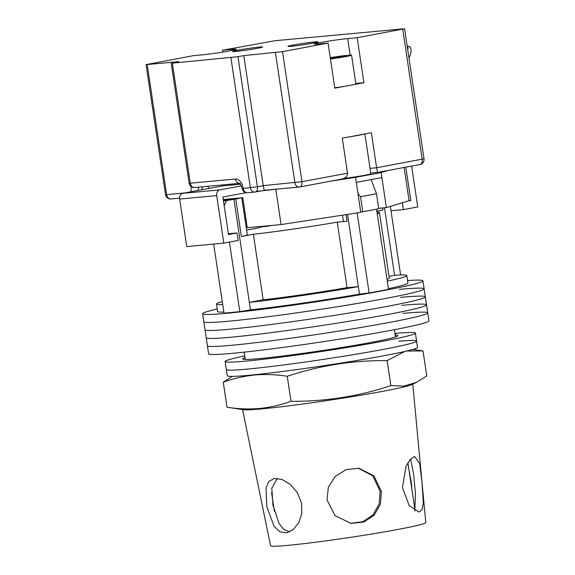 <?xml version="1.0" encoding="UTF-8"?>
<svg xmlns="http://www.w3.org/2000/svg" width="575" height="575" viewBox="0 0 575 575"><rect width="100%" height="100%" fill="white"/><g stroke="black" fill="none" stroke-linecap="round" stroke-linejoin="round"><path stroke-width="0.86" d="M399.316 289.369A111.385 4.995 171.5 0 1 424.142 288.83A111.385 4.995 171.5 0 1 351.311 304.477A111.385 4.995 171.5 0 1 228.649 321.209A111.385 4.995 171.5 0 1 203.823 321.756L202.63 313.749A111.385 4.995 171.5 0 1 217.278 309.012M407.553 280.578A111.385 4.995 171.5 0 1 422.941 280.823A111.385 4.995 171.5 0 1 350.118 296.47A111.385 4.995 171.5 0 1 227.456 313.21A111.385 4.995 171.5 0 1 202.63 313.749M400.509 297.376A111.385 4.995 171.5 0 1 425.335 296.829A111.385 4.995 171.5 0 1 352.504 312.477A111.385 4.995 171.5 0 1 229.849 329.216A111.385 4.995 171.5 0 1 205.016 329.755L203.823 321.756A111.385 4.995 171.5 0 0 228.649 321.209A111.385 4.995 171.5 0 0 351.311 304.477A111.385 4.995 171.5 0 0 424.142 288.83L422.941 280.823M401.702 305.375A111.385 4.995 171.5 0 1 426.535 304.836A111.385 4.995 171.5 0 1 353.704 320.483A111.385 4.995 171.5 0 1 231.042 337.216A111.385 4.995 171.5 0 1 206.217 337.762L205.016 329.755A111.385 4.995 171.5 0 0 229.849 329.216A111.385 4.995 171.5 0 0 352.504 312.477A111.385 4.995 171.5 0 0 425.335 296.829L424.142 288.83M402.902 313.382A111.385 4.995 171.5 0 1 427.728 312.836A111.385 4.995 171.5 0 1 354.897 328.49A111.385 4.995 171.5 0 1 232.235 345.223A111.385 4.995 171.5 0 1 207.41 345.762L206.217 337.762A111.385 4.995 171.5 0 0 231.042 337.216A111.385 4.995 171.5 0 0 353.704 320.483A111.385 4.995 171.5 0 0 426.535 304.836L425.335 296.829M427.728 312.836L428.921 320.843A111.385 4.995 171.5 0 1 356.098 336.49A111.385 4.995 171.5 0 1 233.436 353.23A111.385 4.995 171.5 0 1 208.61 353.769L207.41 345.762A111.385 4.995 171.5 0 0 232.235 345.223A111.385 4.995 171.5 0 0 354.897 328.49A111.385 4.995 171.5 0 0 427.728 312.836L426.535 304.836M223.467 200.883A103.27 4.636 -8.5 0 0 226.485 200.567L224.2 205.778M223.445 200.704A10.127 0.453 -8.5 0 0 235.491 198.447A10.127 0.453 -8.5 0 0 235.333 198.397M376.826 211.147A16.452 0.74 -8.5 0 0 382.95 210.091L376.841 211.233M229.432 242.075L239.825 311.643A106.317 4.772 171.5 0 1 231.33 312.484A106.317 4.772 171.5 0 1 223.991 313.116L213.677 244.066M376.532 209.178L388.513 289.34A106.317 4.772 171.5 0 1 369.121 292.955L359.461 294.127A96.19 4.312 171.5 0 1 250.47 309.875L239.825 311.643M357.161 212.923L369.121 292.955M390.353 206.382L400.603 274.972M342.477 215.172L343.39 221.318A16.452 0.74 -8.5 0 0 347.063 221.231L337.259 222.144A78.473 3.522 -8.5 0 1 253.381 234.269L241.378 236.505A16.452 0.74 -8.5 0 0 247.358 235.031L241.795 197.793M377.236 213.864A78.473 3.522 -8.5 0 0 379.486 212.657A78.473 3.522 -8.5 0 0 376.977 212.153M272.119 225.407A78.473 3.522 -8.5 0 0 266.484 226.363L260.31 226.938M246.603 229.986A16.452 0.74 -8.5 0 0 260.346 227.197L260.245 226.507M223.84 312.103A96.19 4.312 171.5 0 1 217.645 311.506L216.523 304.002A96.19 4.312 -8.5 0 0 222.719 304.599M387.291 281.153A96.19 4.312 -8.5 0 0 406.798 275.569L407.919 283.065A96.19 4.312 171.5 0 1 388.412 288.657M406.798 275.569A96.19 4.312 -8.5 0 0 394.565 275.281L388.995 276.316M371.141 179.587L376.496 193.746A112.398 5.046 171.5 0 1 360.525 196.729L357.952 193.38M360.726 211.981L362.768 211.737A112.398 5.046 -8.5 0 0 378.738 208.754L376.496 193.746M384.474 207.769L394.565 275.281M222.273 301.623A96.19 4.312 -8.5 0 0 216.523 304.002M226.485 200.567L233.946 199.331L249.349 302.378A96.19 4.312 -8.5 0 0 358.34 286.623L359.461 294.127M347.544 214.396L358.34 286.623L347.056 287.673A78.473 3.522 -8.5 0 1 263.17 299.798L249.349 302.378L250.47 309.875M362.768 211.737L360.525 196.729M347.056 287.673L337.259 222.144M263.17 299.798L253.381 234.269M233.946 199.331L235.772 198.993A16.452 0.74 -8.5 0 0 240.939 197.872M387.025 279.393A78.473 3.522 -8.5 0 0 389.275 278.185L379.486 212.657M223.589 199.489A16.452 0.74 -8.5 0 0 223.265 199.539L242.765 197.707L247.257 227.714L281.089 224.573L360.784 212.369L355.551 177.352L381.153 172.579L388.017 170.487M229.202 198.964A10.127 0.453 -8.5 0 0 223.308 199.82M398.698 341.248A96.19 4.312 171.5 0 1 416.595 341.097A96.19 4.312 171.5 0 1 353.697 354.61A96.19 4.312 171.5 0 1 247.76 369.064A96.19 4.312 171.5 0 1 226.32 369.531L225.127 361.524A96.19 4.312 171.5 0 1 244.763 355.911M394.975 333.464A96.19 4.312 171.5 0 1 415.402 333.09A96.19 4.312 171.5 0 1 352.497 346.603A96.19 4.312 171.5 0 1 246.567 361.057A96.19 4.312 171.5 0 1 225.127 361.524M395.241 335.203A78.473 3.522 171.5 0 1 397.871 335.707A78.473 3.522 171.5 0 1 320.778 350.793A78.473 3.522 171.5 0 1 242.65 358.908A78.473 3.522 171.5 0 1 245.022 357.657M395.047 333.91L396.232 333.802L395.061 334.018M416.595 341.097L417.529 347.343A96.19 4.312 171.5 0 1 354.631 360.863A96.19 4.312 171.5 0 1 248.695 375.317A96.19 4.312 171.5 0 1 227.254 375.784L226.32 369.531A96.19 4.312 171.5 0 0 247.76 369.064A96.19 4.312 171.5 0 0 353.697 354.61A96.19 4.312 171.5 0 0 416.595 341.097L415.402 333.09M246.172 227.111A18.982 0.855 171.5 0 1 247.157 227.053M404.124 167.483L409.084 200.689L386.386 207.589L381.901 177.582L356.299 182.354M378.666 208.308L386.386 207.589M343.836 178.451A17.717 0.798 -8.5 0 0 361.761 175.806A17.717 0.798 -8.5 0 0 370.839 173.743L364.888 133.961M256.342 191.367L281.678 188.665M331.459 181.046L355.551 177.352M381.901 177.582L381.153 172.579M281.089 224.573L275.856 189.556M246.186 192.675L222.892 197.024L228.498 234.535L237.029 232.947L228.383 233.752M223.804 243.124L216.703 195.608L179.652 199.051L186.753 246.574L223.804 243.124L238.151 240.451L237.029 232.947M240.465 184.223L222.733 185.869L182.778 193.322L219.83 189.879A5.06 3.939 84.7 0 0 216.703 195.608M241.392 185.862L219.83 189.879M179.652 199.051A5.06 3.939 -95.3 0 1 182.778 193.322M391.014 210.766L403.384 209.616L417.738 206.943L411.635 166.082M403.384 209.616L402.356 202.738M409.084 200.682L410.802 200.524L407.768 201.092M405.813 167.167L410.802 200.524M349.837 136.771A17.717 0.798 -8.5 0 0 363.824 134.155M344.806 56.357L344.756 56.005A10.127 0.453 171.5 0 1 345.568 56.062A10.127 0.453 171.5 0 1 340.522 57.22A10.127 0.453 171.5 0 1 330.409 58.722M330.251 57.658A16.201 0.726 171.5 0 1 346.042 55.444L346.085 55.761M330.294 57.953A10.127 0.453 171.5 0 1 341.27 56.336L346.042 55.444M344.756 56.005L349.528 55.121A16.201 0.726 171.5 0 1 351.577 55.164A16.201 0.726 171.5 0 1 330.452 59.017M351.577 55.164L355.875 83.928A16.201 0.726 171.5 0 1 334.751 87.781M341.27 56.336L341.385 57.069M407.208 46.259L407.653 46.18A10.127 6.462 -148.8 0 1 407.74 49.824M408.897 57.572A15.187 9.689 31.2 0 0 409.695 56.515C411.369 52.217 411.477 48.99 410.025 46.834L407.653 46.18M259.26 47.085A15.187 0.683 171.5 0 1 262.646 47.006A15.187 0.683 171.5 0 1 252.713 49.141A15.187 0.683 171.5 0 1 235.987 51.427A15.187 0.683 171.5 0 1 232.602 51.498A15.187 0.683 171.5 0 1 242.528 49.364A15.187 0.683 171.5 0 1 259.26 47.085M291.403 46.273A15.187 0.683 -8.5 0 0 308.128 43.988A15.187 0.683 -8.5 0 0 318.061 41.86A15.187 0.683 -8.5 0 0 314.676 41.932A15.187 0.683 -8.5 0 0 297.951 44.21A15.187 0.683 -8.5 0 0 288.018 46.345A15.187 0.683 -8.5 0 0 291.403 46.273M353.675 84.633L363.903 82.728L357.176 37.706L404.584 28.75L275.202 40.696L222.583 50.219L222.863 52.081M232.243 50.392L232.084 49.335A18.982 0.855 -8.5 0 1 236.311 49.249A18.982 0.855 -8.5 0 1 223.898 51.915A18.982 0.855 -8.5 0 1 202.989 54.769L193.487 55.646L146.079 64.608L178.875 61.64L172.342 63.149L237.978 56.688L257.413 186.746L263.228 185.66L243.793 55.602L282.505 51.642L328.081 43.132L334.808 88.155L345.036 86.25M370.034 168.374L376.611 167.763L371.378 132.746L342.283 138.18L347.516 173.19C347.523 176.273 345.424 178.279 341.219 179.213L299.704 186.968A5.06 3.17 79.4 0 1 299.525 186.99A5.06 3.939 84.7 0 1 299.244 187.033A5.06 5.06 0 0 0 299.704 186.968A5.06 3.17 79.4 0 0 301.947 181.693L347.516 173.19M357.176 37.706L347.674 38.59A18.982 0.855 -8.5 0 0 326.765 41.443A18.982 0.855 -8.5 0 0 314.353 44.11A18.982 0.855 -8.5 0 0 318.579 44.016L328.081 43.132M232.084 49.335L222.583 50.219M237.978 56.688L243.793 55.602M282.505 51.642L301.947 181.693L263.228 185.66C263.724 188.65 264.213 190.174 264.687 190.232M172.342 63.149L190.282 183.202L235.412 179.012A10.127 6.347 79.4 0 1 243.239 188.428L257.413 186.746A5.06 3.17 79.4 0 1 255.171 192.014L264.644 190.246L299.244 187.033A5.06 3.939 84.7 0 1 294.896 182.713L275.461 52.656M404.584 28.75L424.027 158.808L376.611 167.763C377.107 170.753 377.595 172.277 378.07 172.335L419.944 164.529A5.06 3.17 79.4 0 1 419.764 164.558M363.903 82.728L355.81 83.483M358.239 468.172L372.873 475.906L380.104 491.294L379.184 503.923L373.125 514.798L362.954 521.748L350.513 523.308M381.397 491.467L373.908 475.841L358.85 468.244L346.2 469.581L335.232 476.445L328.347 487.241L327.031 499.977L335.11 515.682L351.037 523.387L363.68 522.086L374.138 515.207L380.413 504.246L381.397 491.467M410.572 459.066L413.655 474.454L415.423 493.221L414.841 510.931M422 482.26L419.685 463.601L414.568 456.5L410.298 459.375L405.979 466.382L402.464 487.535L409.228 505.641L419.038 512.088L422.215 509.378L423.337 502.802L422 482.26M411.801 488.865L411.391 482.842L408.954 469.804M289.599 531.868L283.798 529.417L279.105 523.573L273.01 505.403L271.803 488.412L277.258 478.35M301.602 503.326L297.426 492.725L290.274 484.402L281.894 479.399L274.131 478.501L268.87 481.512L266.053 487.758L266.771 506.568L274.052 526.283L279.802 531.76L286.673 532.809L293.214 529.575L298.677 522.848L301.81 513.655L301.602 503.326M232.293 376.402L223.265 382.21C233.493 378.487 243.951 376.093 254.632 375.008C265.305 374.102 276.18 374.519 287.256 376.258C319.714 365.477 353.007 360.259 387.133 360.618L404.814 351.454M243.469 409.716A86.07 3.86 -8.5 0 0 261.69 408.882A86.07 3.86 -8.5 0 0 381.462 391.575A86.07 3.86 -8.5 0 0 411.944 384.538L416.437 382.382L403.959 386.055L390.871 385.631C358.412 396.412 325.119 401.623 290.993 401.271C280.737 404.994 270.279 407.395 259.634 408.466C248.925 409.371 238.05 408.962 227.003 407.215L243.469 409.716M242.557 409.58L270.573 545.747A78.473 3.522 -8.5 0 0 315.229 542.275A78.473 3.522 -8.5 0 0 397.268 529.575A78.473 3.522 -8.5 0 0 425.795 522.553L412.771 384.143M406.626 351.03L423.013 350.93L426.751 375.935L416.437 382.382M227.003 407.215L223.265 382.21M290.993 401.271L287.256 376.258M390.871 385.631L387.133 360.618M382.627 207.942L382.95 210.091M346.071 214.619L347.063 221.231M235.772 198.993L241.378 236.505M424.027 158.808A5.06 5.06 0 0 1 419.944 164.529A5.06 3.17 79.4 0 0 422.187 159.261L402.744 29.203M371.184 172.974A24.049 1.078 -8.5 0 0 370.731 173.025L378.019 172.356M191.108 191.77A10.127 6.347 79.4 0 1 191.41 186.731M147.207 64.58L166.642 194.638L184.783 192.948M239.761 183.324L239.48 183.31C239.933 182.886 240.817 184.604 242.111 188.449L243.239 188.428A5.06 3.939 84.7 0 0 247.588 192.74L254.711 192.079A5.06 3.939 84.7 0 1 250.369 187.759L230.927 57.708M202.608 186.782A5.06 3.17 -100.6 0 0 202.026 189.736M198.964 187.119A5.06 3.17 -100.6 0 0 198.145 190.454M208.876 188.456A5.06 3.939 84.7 0 0 207.546 186.322M189.153 183.231A5.06 5.06 0 0 0 194.63 187.522A5.06 3.939 84.7 0 1 190.282 183.202L189.153 183.231L171.213 63.178M235.412 179.012A5.06 3.939 84.7 0 0 239.545 183.339L194.63 187.522M166.642 194.638L165.514 194.666A5.06 5.06 0 0 0 170.991 198.957A5.06 3.939 -95.3 0 1 166.642 194.638M171.271 198.914A5.06 3.939 -95.3 0 1 170.991 198.957L179.58 198.159M254.711 192.079A5.06 3.939 84.7 0 0 254.991 192.043A5.06 3.17 79.4 0 0 255.171 192.014A5.06 5.06 0 0 1 254.711 192.079M370.717 172.946A5.06 3.939 84.7 0 0 371.457 172.967M350.139 55.085L347.674 38.59M245.281 359.411L244.195 352.144M395.499 336.964L394.414 329.698M408.926 57.788L409.695 56.515M242.111 188.449A5.06 5.06 0 0 0 247.588 192.74M146.079 64.608L165.514 194.666M271.58 492.559L274.383 511.319M407.898 462.71L415.042 510.528M412.943 349.399L422.582 350.858"/></g></svg>
